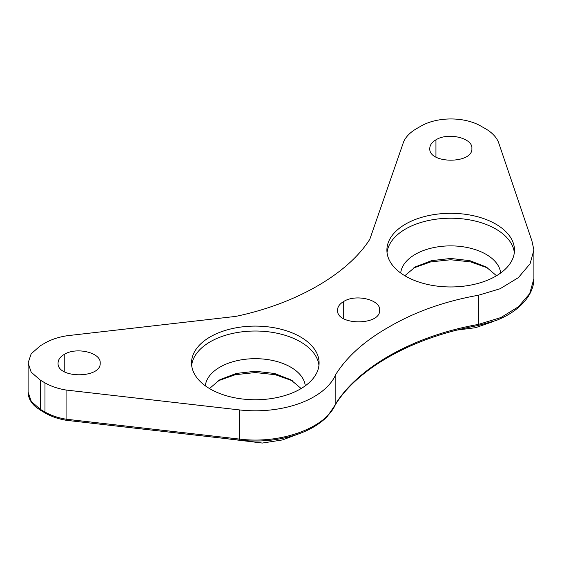 <?xml version="1.0" encoding="UTF-8"?>
<svg xmlns="http://www.w3.org/2000/svg" width="562" height="562" viewBox="0 0 562 562"><rect width="100%" height="100%" fill="white"/><g stroke="black" fill="none" stroke-linecap="round" stroke-linejoin="round"><path stroke-width="0.84" d="M222.046 438.156L262.356 443.046L282.503 439.927L300.01 433.386M454.637 330.393L475.55 327.695L493.914 321.323M435.95 139.819C431.925 142.207 429.867 145.073 429.789 148.41C428.476 164.09 473.197 164.097 471.89 148.41C472.867 138.006 448.005 132.063 435.95 139.819L435.95 157.002M64.237 354.425C60.204 356.814 58.153 359.68 58.069 363.017C56.762 378.697 101.483 378.704 100.177 363.017C101.153 352.613 76.291 346.67 64.237 354.425L64.237 371.608M66.674 419.849L66.07 419.21A2.55 0.407 -83.5 0 1 66.07 419.196L66.07 390.035L239.215 409.895A82.923 47.875 0 0 0 335.844 374.313C347.14 356.463 364.759 340.741 388.693 327.147C414.784 311.861 444.683 301.232 478.374 295.254L500.068 288.763L518.333 277.656L530.071 263.789L533.9 249.964L531.919 240.901L498.782 143.113A48.746 28.142 0 0 0 483.72 127.736L480.847 126.078C464.395 116.58 437.461 116.58 421.008 126.078L416.498 128.677A48.746 28.142 -0 0 0 402.884 143.97L369.803 239.3C347.709 274.066 295.942 303.852 235.703 316.406L72.301 335.135A48.746 28.142 -0 0 0 44.988 343.073L40.436 345.7L31.184 353.765L28.1 362.968L31.184 372.17L40.436 380.242L44.981 382.87A48.746 28.142 -0 0 0 66.07 390.035M477.665 325.089L478.374 324.457A2.55 0.611 -100.1 0 0 478.374 324.422C413.597 335.851 359.104 366.86 335.844 403.488L335.626 404.296C356.624 370.527 408.778 338.085 478.086 325.524M335.844 374.313L335.844 403.488C326.634 427.703 281.148 444.458 239.215 439.055L66.07 419.196C57.991 417.84 50.959 415.451 44.981 412.03L40.436 409.41L31.282 401.479L28.1 392.136C28.226 397.819 30.861 402.821 36.017 407.141L40.97 410.576A2.55 1.475 -60 0 1 40.963 410.576A2.55 1.475 -60 0 1 40.436 409.41L40.436 380.242M292.535 380.832L275.254 374.692L255.303 372.557L235.359 374.692L218.077 380.832M487.907 268.032L470.626 261.899L450.682 259.756L430.731 261.899L413.456 268.032M343.705 301.478C339.68 303.866 337.622 306.733 337.537 310.069C336.231 325.742 380.945 325.749 379.638 310.069C380.614 299.658 355.76 293.722 343.705 301.478L343.705 318.661M300.41 336.891A63.787 36.825 180 0 1 319.09 362.933A63.787 36.825 180 0 1 255.303 399.758A63.787 36.825 180 0 1 191.523 362.933A63.787 36.825 180 0 1 230.898 328.903A63.787 36.825 180 0 1 300.41 336.891M495.782 224.09A63.787 36.825 180 0 1 514.469 250.132A63.787 36.825 180 0 1 450.682 286.957A63.787 36.825 180 0 1 386.895 250.132A63.787 36.825 180 0 1 426.27 216.11A63.787 36.825 180 0 1 495.782 224.09M533.9 278.71L529.692 293.645L518.368 306.789L500.981 317.523L478.374 324.422L478.374 295.254M301.148 388.539L290.709 379.722L274.481 373.463L255.324 371.257L236.159 373.456L219.897 379.722L209.464 388.539M496.52 275.738L486.088 266.922L469.86 260.663L450.703 258.457L431.539 260.656L415.276 266.922L404.837 275.738M191.663 365.391A63.787 36.825 180 0 1 210.202 341.808A63.787 36.825 180 0 1 300.41 341.808A63.787 36.825 180 0 1 318.949 365.391M387.035 252.591A63.787 36.825 180 0 1 428.251 220.571A63.787 36.825 180 0 1 495.782 229.008A63.787 36.825 180 0 1 514.321 252.591M305.278 385.813A50.074 28.908 0 0 0 273.034 360.558A50.074 28.908 0 0 0 219.897 367.148A50.074 28.908 0 0 0 205.327 385.813M500.658 273.013A50.074 28.908 0 0 0 450.682 245.882A50.074 28.908 0 0 0 400.706 273.013M40.963 410.576L45.508 413.196A2.55 1.475 -60 0 1 44.981 412.03L44.981 382.87M335.718 404.127L327.33 416.47C318.45 425.392 307.786 430.548 299.82 433.457C281.133 440.215 261 442.442 239.419 440.151L239.419 440.151A2.55 0.407 -83.5 0 1 239.215 439.055L239.215 409.895M45.508 413.196C51.472 416.604 58.406 418.971 66.316 420.292L239.419 440.151M533.9 279.11L533.38 284.274C532.003 290.744 528.786 296.764 523.714 302.328C517.068 309.746 507.922 315.788 496.267 320.445L478.086 325.517M28.1 362.968L28.1 392.136M533.9 249.964L533.9 279.131"/></g></svg>
